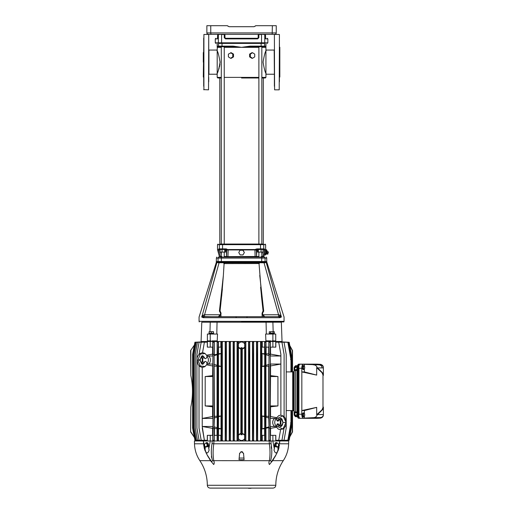 <?xml version="1.0" encoding="UTF-8"?>
<svg xmlns="http://www.w3.org/2000/svg" width="514" height="514" viewBox="0 0 514 514"><rect width="100%" height="100%" fill="white"/><g stroke="black" fill="none" stroke-linecap="round" stroke-linejoin="round"><path stroke-width="0.77" d="M219.099 316.695L215.244 316.695M211.62 316.695L201.867 316.476C198.378 316.47 198.378 316.47 201.867 316.476L202.105 315.911L204.578 314.748L204.578 316.695M280.58 317.344L279.822 316.457L278.543 316.695L278.543 314.748L279.449 314.941L279.822 316.457L281.254 316.476C284.75 316.47 284.75 316.47 281.254 316.476L281.409 317.022C284.923 317.048 284.923 317.048 281.409 317.022L279.822 317.703L203.3 317.703L203.351 317.369M241.561 321.931L283.895 321.931L241.561 321.931M218.437 249.733C217.184 249.598 217.184 249.598 218.437 249.733L218.726 248.892L219.394 248.892L218.726 248.892L219.279 249.496M266.817 250.89L265.905 254.289L266.58 254.109L267.312 251.385L266.515 249.746L265.629 249.508L264.183 254.893L265.07 255.137L266.515 249.746M265.905 254.289L265.07 255.137M223.802 262.121L224.091 263.605L223.372 275.382L219.42 311.124L220.769 312.608L220.063 310.835L222.344 289.286M220.063 310.835L220.911 303.132L220.063 310.835L219.42 311.124L220.583 313.199L220.39 314.748L204.578 314.748L203.679 314.941L202.548 317.344L203.3 317.703L201.719 317.022C198.205 317.048 198.205 317.048 201.719 317.022L201.867 316.476M260.611 287.268L262.204 303.074L259.024 263.528L224.091 263.605M244.722 316.695L231.229 316.695M244.754 316.695L251.892 316.695M262.153 316.695L262.05 313.444L263.065 310.803M219.099 262.725L218.559 262.782L218.424 262.121L219.099 262.121L219.099 262.725M223.802 262.725L224.56 262.725L224.586 263.528L224.104 263.528M256.666 262.121L259.024 262.121L258.542 263.528L259.307 263.509L259.326 262.744L224.56 262.725L224.104 262.121M266.38 257.084L266.734 258.092L265.07 258.092A1.613 1.587 90 0 0 264.723 257.084C266.933 257.084 266.933 257.084 264.723 257.084L218.405 257.084C216.195 257.084 216.195 257.084 218.405 257.084A1.613 1.587 -90 0 0 218.058 258.092L216.388 258.092L216.741 257.084M259.024 263.528L258.542 263.528M262.23 312.75L262.545 313.199L262.198 312.795M261.427 296.038L263.065 310.835L263.708 311.124L262.352 312.608L263.708 311.124L259.75 275.382M262.05 313.444L262.403 313.219L262.57 314.767L263.849 316.495L264.813 316.695L262.738 314.748L262.545 313.199L263.708 311.124M262.57 314.767L278.543 314.748L264.074 262.917L264.029 262.121L264.704 262.121L264.029 262.121M263.785 315.808L264.209 316.071L263.849 316.495L262.275 316.495M218.116 262.808L217.332 262.468L217.004 261.517L217.872 262.121L265.25 262.121L266.123 261.517L265.796 262.468L265.006 262.808L264.569 262.782L264.704 262.121M279.822 316.457L279.449 314.941L281.017 315.911L266.194 262.391L265.744 262.32L266.123 261.517L266.734 261.812L266.734 258.092M220.853 316.495L219.272 316.495L218.913 316.071L220.39 314.748L218.315 316.695L219.272 316.495L220.557 314.767L220.898 312.75L220.975 316.695M224.046 263.894L223.821 263.509L224.586 263.528M220.93 312.795L221.078 313.444M265.815 261.922L265.006 262.808L259.326 262.744L259.326 262.121M216.388 258.092L216.298 262.416L217.004 261.517L216.934 262.391L216.298 262.416L199.072 317.042L199.072 321.327L284.056 321.327L283.895 321.931M225.44 316.695L238.367 316.695M223.372 275.382L221.695 296.038M202.105 315.911C198.635 315.937 198.635 315.937 202.105 315.911L216.934 262.391L217.383 262.32L217.075 261.671L218.122 262.725M281.254 316.476L266.194 262.391L266.123 261.838L266.194 262.391L266.83 262.416L266.734 261.812L284.056 317.042L284.056 321.327M278.916 316.695L204.206 316.695L278.916 316.695L279.822 317.703M204.578 314.748L219.099 262.744L223.802 262.744M218.649 262.121A0.604 0.598 -90 0 1 218.058 261.517L217.004 261.517L216.934 262.391M281.017 315.911C284.473 315.937 284.473 315.937 281.017 315.911M203.3 317.703L204.206 316.695M265.006 262.808L265.25 262.121M266.014 252.451L265.43 253.787L264.511 253.537M266.548 250.446L266.156 251.089L265.237 250.845M267.248 251.622L268.411 251.937L268.263 252.496L267.094 252.188M266.792 253.306L267.961 253.62L268.263 252.496M266.644 253.871L267.813 254.186L267.961 253.62M217.499 249.637L217.499 244.658L219.394 244.658A0.604 0.591 -90 0 1 219.986 244.054C217.48 244.054 217.48 244.054 219.986 244.054L263.136 244.054C265.648 244.054 265.648 244.054 263.136 244.054A0.604 0.591 -90 0 1 263.733 244.658L265.629 244.658L265.025 244.054M220.114 249.496L226.359 249.496L226.269 248.892L228.177 249.817L263.052 249.483L264.62 249.817L263.084 250.1L263.162 249.496M228.165 249.534L254.957 249.534L256.859 248.892L260.579 248.892L260.457 244.054M260.457 249.496L260.579 248.892L264.402 248.892L264.691 249.534L265.629 249.586M219.202 249.483L218.726 248.892M226.359 249.496L228.177 249.817L226.783 250.1A0.604 0.598 90 0 0 226.179 249.496L226.359 249.496M263.014 249.496L264.402 248.892M256.942 249.496A0.604 0.598 -90 0 0 256.345 250.1L254.944 249.939L254.957 249.534M218.559 249.727L219.966 249.496L220.043 250.1L218.495 249.74L220.403 256.64L221.804 256.48M220.262 249.496L221.296 249.496M222.202 249.496L226.179 249.496M257.662 250.1L256.762 250.1A0.604 0.598 90 0 1 257.366 249.496L257.662 252.111L261.08 252.111L261.08 249.483M261.832 249.496L262.866 249.496M255.111 257.084L254.944 249.939L228.184 249.939L227.933 256.64L256.576 256.48L256.345 250.1L256.762 250.1L256.576 256.48A0.604 0.598 -90 0 1 255.978 257.084M218.559 249.965L220.069 250.202M222.042 249.483L222.042 252.111L220.069 252.111L220.069 249.483M225.46 249.496L225.46 252.111L224.74 252.111L224.74 249.496M222.042 252.111L224.74 252.111M258.388 249.496L258.388 252.111M263.052 249.483L263.052 252.111L261.08 252.111M243.006 249.939L244.356 252.592L242.955 254.925L240.166 254.925L238.772 252.592L240.122 249.939M227.149 257.084A0.604 0.598 90 0 1 226.552 256.48L226.359 250.1L226.783 250.1L226.552 256.48L227.933 256.64L228.017 257.084M261.324 256.48L262.725 256.64L264.575 249.939L265.52 249.894M218.476 249.753C217.242 249.798 217.249 249.798 218.495 249.74C217.242 249.798 217.249 249.798 218.495 249.74L218.501 249.74M264.691 249.534L265.565 249.804M238.772 252.592L240.166 249.862M240.166 250.254L242.955 250.254L242.955 249.862M242.955 250.254L244.356 252.592M208.286 34.329L209.204 34.329L208.286 34.329A1.407 1.407 0 0 1 206.872 32.922L210.759 32.922L210.946 34.329L208.286 34.329L274.842 34.329L265.442 34.329L265.687 38.884L265.475 34.554A0.604 0.598 -90 0 0 265.43 34.329L258.221 34.329A0.604 0.604 0 0 0 258.176 34.554L258.176 37.676L257.572 38.28L225.556 38.28L225.466 38.884L257.662 38.884L258.876 37.676L258.176 37.676L257.662 38.884M258.87 34.329L258.876 37.676M227.599 34.329L224.907 34.329A0.604 0.598 90 0 1 224.939 34.554L224.952 37.676L225.556 38.28L224.252 37.676L224.258 34.329L226.7 34.329L224.901 34.329A0.604 0.604 0 0 1 224.952 34.554L221.585 34.554L221.585 42.81L261.536 42.81L261.536 34.554L258.176 34.554M221.528 43.414L222.935 43.414M260.193 43.414L264.164 43.414C268.257 43.414 268.257 43.414 264.164 43.414L261.433 43.414L261.536 42.81L267.845 42.81L267.241 43.414M211.254 34.329L217.692 34.329A0.604 0.598 90 0 0 217.653 34.554L217.557 38.556L218.032 38.28L217.435 38.884L217.685 34.329L218.366 34.554A0.604 0.591 -90 0 1 218.411 34.329L217.64 34.554M210.759 25.7L210.759 32.922L276.249 32.922L276.249 25.7L255.876 25.7L254.032 26.709L229.09 26.709L227.252 25.7L206.872 25.7L206.872 32.922M217.435 38.884L215.282 38.884L215.282 42.81L218.366 42.81A0.604 0.591 -90 0 0 218.964 43.414C214.871 43.414 214.871 43.414 218.964 43.414L261.433 43.414M224.252 37.676L225.466 38.884M224.258 34.329L218.411 34.329M265.096 38.28L265.571 38.556L265.096 38.28C267.948 38.28 267.948 38.28 265.096 38.28L265.687 38.884L267.845 38.884L267.845 42.81M257.572 38.28L225.556 38.28L224.991 37.895A0.604 0.604 -90 0 1 224.991 37.895A0.604 0.604 -90 0 0 224.997 37.914A0.604 0.604 -90 0 1 224.991 37.895A0.604 0.604 -90 0 0 224.997 37.914M226.7 34.329L256.428 34.329L226.7 34.329M217.872 34.329C216.034 34.329 216.034 34.329 217.872 34.329C216.034 34.329 216.034 34.329 217.872 34.329M265.256 34.329C267.094 34.329 267.094 34.329 265.256 34.329C267.094 34.329 267.094 34.329 265.256 34.329M274.797 34.329L274.842 34.329A1.407 1.407 0 0 0 276.249 32.922A1.407 1.407 0 0 1 274.842 34.329M254.745 26.413L255.876 25.7L272.099 25.7M255.162 25.996L255.876 25.7M211.029 25.7L227.252 25.7L228.377 26.413M227.252 25.7L227.965 25.996M274.386 86.236L274.386 61.963M279.423 55.281L279.423 62.4M279.423 40.291C279.423 43.176 279.423 43.176 279.423 40.291C279.423 37.4 279.423 37.4 279.423 40.291L279.423 41.872M279.423 42.527L279.423 50.854M274.386 40.291C274.386 37.4 274.386 37.4 274.386 40.291C274.386 43.176 274.386 43.176 274.386 40.291M274.386 62.143L274.386 68.985M274.386 71.195L274.386 85.581M274.386 51.509L274.386 55.133M279.423 55.332L279.423 51.509M279.423 73.438L279.423 81.765M208.735 62.4L208.735 53.617M208.735 40.291C208.735 43.176 208.735 43.176 208.735 40.291C208.735 37.4 208.735 37.4 208.735 40.291L208.735 55.332M203.705 86.236L203.705 38.049M203.705 40.291C203.705 43.176 203.705 43.176 203.705 40.291C203.705 37.4 203.705 37.4 203.705 40.291L203.705 85.581M203.705 51.509L203.705 55.133M208.735 51.509L208.735 53.09M208.735 77.248L208.735 81.765M203.3 52.55L203.3 62.143C203.3 49.158 203.3 49.158 203.3 62.143M203.705 47.706L203.3 77.049M279.828 72.211L279.828 52.075M279.828 77.049L279.828 47.243M279.828 62.143C279.828 75.128 279.828 75.128 279.828 62.143M221.296 77.389L217.197 77.389L217.801 77.993L221.296 77.993L219.812 77.993L219.812 244.054M241.561 77.993L258.889 77.993M261.832 77.993L265.327 77.993L265.931 77.389L265.931 49.46A0.604 0.604 -153.1 0 0 266.535 50.064C265.442 50.783 264.292 54.812 263.072 62.143C264.292 69.48 265.442 73.508 266.535 74.228A0.604 0.604 153.1 0 0 265.931 74.832M216.593 74.228C217.679 73.502 218.835 69.474 220.056 62.143C218.835 54.812 217.679 50.783 216.593 50.064A0.604 0.604 -26.9 0 0 217.197 49.46L217.197 74.832A0.604 0.604 26.9 0 0 216.593 74.228L208.941 74.228L208.941 50.064L216.593 50.064A0.604 0.604 -26.9 0 0 217.197 49.46L217.441 46.138A0.604 0.604 90 0 0 218.039 46.742L233.176 46.742L241.541 47.339L224.239 47.346M219.953 64.115L219.459 66.987M219.182 68.041L218.257 70.688M230.587 52.711L232.771 54.105L232.771 56.893L230.587 58.288L228.396 56.893L228.396 54.105L231.268 52.711L233.504 54.105L233.504 56.893L231.339 58.243M221.296 47.346L217.197 47.346L218.039 46.742L221.296 46.742L221.296 244.054M217.441 46.138L233.144 46.138L241.541 47.339L249.984 46.138L249.945 46.742L265.083 46.742L265.931 47.346L265.083 46.742A0.604 0.604 90 0 0 265.687 46.138L265.931 47.346L261.832 47.346M252.541 58.288L254.732 56.893L254.732 54.105L252.541 52.711L250.35 54.105L250.35 56.893L252.541 58.288L251.86 58.288L249.618 56.893L249.618 54.105L251.783 52.756M235.014 46.787L233.183 46.742M233.112 46.742L233.144 46.138M219.112 46.742A0.604 0.598 90 0 1 218.514 46.138L218.514 43.414L220.114 43.414M258.889 47.346L241.561 47.346L249.945 46.742M231.268 58.288L230.587 58.288M232.771 56.893L233.504 56.893M233.504 54.105L232.771 54.105M250.35 54.105L249.618 54.105M250.35 56.893L249.618 56.893M252.541 52.711L251.86 52.711M270.557 406.825L270.3 405.938L277.933 405.938L270.557 406.825L270.557 416.533L276.352 417.593M270.3 405.938L270.557 375.644L277.933 376.537L277.933 405.938M270.3 376.537L277.933 376.537M266.079 366.225L268.693 366.141L269.008 364.407L265.905 365.332L266.079 416.244L268.693 416.327L269.008 426.832L265.905 427.757L265.995 440.472L264.858 440.241L264.928 428.053L265.706 428.034L265.783 440.215M268.693 353.895L269.008 355.637L265.905 354.711L266.079 353.818L268.693 353.895L268.693 347.13M269.008 355.637L269.008 364.407M265.905 365.332L265.905 354.711M264.71 354.352L262.095 353.574L264.601 353.741L264.71 354.352L264.71 365.692L262.095 366.469L264.601 366.302L264.71 365.692M262.095 353.574L262.095 366.469M270.197 354.429L269.028 354.39L268.957 342.208L270.274 342.247L270.197 355.996L270.557 354.107L280.888 355.996L270.197 355.996L270.557 365.936L280.888 364.047L270.197 364.047L270.197 418.422L270.557 416.533M280.888 354.429L278.723 342.247L280.888 354.39L280.888 415.209M217.216 417.137L217.216 427.757L214.12 426.832L214.428 416.327L217.049 416.244L217.216 417.137L214.12 418.068M214.12 426.832L214.428 428.573L217.049 428.65L217.216 427.757M218.418 428.117L218.527 416.167L221.026 415.999L221.026 428.894L218.418 428.117L218.527 428.727L221.026 428.894M221.026 415.999L218.418 416.783M202.24 367.259L202.24 418.422L212.571 416.533L212.931 418.422L202.24 418.422L202.24 426.479L212.571 428.368L212.931 426.479L202.24 426.479L204.392 440.267L202.24 428.046M207.438 355.996A4.028 2.846 90 0 1 207.508 355.996A4.028 2.846 90 0 1 207.585 355.996A4.028 2.846 90 0 1 210.432 360.018A4.028 2.846 90 0 1 207.585 364.047A4.028 2.846 90 0 1 207.508 364.047L212.931 364.047L212.931 428.046L214.094 428.078L214.171 440.267L212.854 440.222L212.931 428.046M292.511 410.57L292.511 431.914L289.767 436.977M289.767 345.492L292.511 350.554L292.511 371.905M194.453 437.542L190.61 431.914L190.855 406.895C193.026 396.455 193.026 386.014 190.855 375.573L190.61 350.554L194.453 344.933M190.61 431.914L190.855 406.895M279.487 440.973L272.838 440.973L274.354 448.889L273.994 450.033C275.343 453.933 276.693 453.933 278.048 450.033L277.83 446.537M276.346 454.203L272.645 460.653L269.426 464.527C268.771 463.589 268.758 462.298 269.381 460.653C270.236 455.59 270.223 449.968 269.342 443.794L271.09 443.601L270.917 440.973L269.163 440.973L272.838 440.973M205.921 452.429L203.563 443.794L194.491 443.794L194.421 440.973L203.64 440.973M207.013 341.964L207.013 341.495L201.289 341.495L281.839 341.495L281.839 341.9L289.202 342.285L292.28 359.761L289.202 342.285L288.746 342.26M190.855 431.914L194.433 437.427M194.433 345.042L190.61 350.554M292.267 359.691L292.267 350.554L289.8 345.684M289.8 436.784L292.267 431.914L292.267 422.778M212.828 405.938L205.189 405.938L212.571 406.825L212.828 405.938L212.828 376.537L205.189 376.537L212.571 375.644L212.828 376.537M205.189 405.938L205.189 376.537M241.991 347.734L242.222 348.98A3.527 3.527 0 0 0 244.709 347.117L244.709 343.93A3.527 3.527 0 0 0 238.419 343.93L238.419 347.117A3.527 3.527 0 0 0 240.905 348.98L240.905 347.734L241.991 347.734L241.991 434.735L242.255 433.443L244.67 435.178L244.67 438.718C242.602 441.089 240.526 441.089 238.457 438.718L238.457 435.178L240.873 433.443L240.905 434.735L241.991 434.735M242.222 347.734L241.818 347.734M241.439 347.734L240.905 347.734M238.419 343.93L238.457 343.75C240.526 341.38 242.602 341.38 244.67 343.75L244.709 343.93M244.709 347.117L242.222 348.98M240.905 348.98L238.419 347.117M238.419 438.538A3.527 3.527 0 0 0 244.709 438.538M244.709 435.358A3.527 3.527 0 0 0 242.222 433.488M242.222 434.735L241.683 434.735M241.31 434.735L240.905 434.735M240.905 433.488A3.527 3.527 0 0 0 238.419 435.358M201.404 341.9L194.928 342.234L201.539 341.9L194.928 342.234L192.628 354.435L192.628 428.034L193.958 434.735M221.026 353.574L218.418 354.352L218.527 353.741L221.026 353.574L221.026 366.469L218.527 366.302L218.527 416.167M218.418 354.352L218.418 365.692L221.026 366.469M218.418 365.692L218.527 366.302M202.24 355.945L202.728 355.906M206.769 355.168L212.571 354.107L212.931 355.996L212.571 375.644M203.017 364.047L202.24 364.047L202.24 355.996L203.017 355.996M207.508 355.996L212.931 355.996L212.854 342.247L214.171 342.208L214.094 354.39L212.931 354.429M202.24 364.047L202.728 364.137M206.769 364.876L212.571 365.936M214.12 364.407L217.216 365.332L217.216 354.711L214.12 355.637L214.428 416.327M217.216 365.332L217.049 366.225L214.428 366.141M214.12 355.637L214.274 354.788L217.133 354.268L217.216 354.711M264.71 428.117L264.601 428.727L262.095 428.894L264.71 428.117L264.601 416.167L262.095 415.999L264.71 416.783M262.095 415.999L262.095 428.894M265.905 427.757L265.905 417.137L269.008 418.068M265.905 417.137L266.079 416.244M275.851 426.479L270.197 426.479L270.197 418.422L275.613 418.422A4.028 2.846 -90 0 1 275.69 418.428M270.197 428.046L270.274 440.222L268.957 440.267L269.028 428.078L270.197 428.046L270.197 426.479L270.557 428.368L276.352 427.307M280.888 418.422L280.888 426.536M262.268 440.973L262.268 435.339L264.646 435.339L264.646 440.511L265.995 440.472M268.957 440.267L270.37 440.337L270.37 435.339L275.825 435.339L275.825 440.337L278.736 440.267L280.593 429.698M204.392 440.267L207.303 440.337L207.303 435.339L212.751 435.339L212.751 440.337L214.171 440.267M214.274 440.389L214.274 435.339L217.133 435.339L217.133 440.472L218.476 440.511L217.345 440.215L217.416 428.034L218.193 428.053L218.27 440.241M218.476 440.511L218.476 435.339L220.859 435.339L220.859 440.973M217.345 342.253L218.27 342.228L218.193 354.416L217.416 354.435L217.133 341.996L218.476 341.958L218.476 347.13L220.859 347.13L220.859 341.495L262.268 341.495L262.268 347.13L264.646 347.13L264.646 341.958L265.995 341.996L265.706 354.435L264.928 354.416L264.858 342.228L265.783 342.253M268.957 342.208L270.37 342.131L270.37 347.13L275.825 347.13L275.825 342.131L278.736 342.208M265.995 341.996L265.995 347.13L268.854 347.13L268.854 342.086M202.522 352.771L204.392 342.208L207.303 342.131L207.303 347.13L212.751 347.13L212.751 342.131L214.171 342.208M260.855 354.422L260.778 342.228L261.71 342.253L261.632 354.435L260.855 354.422L260.855 428.046L261.632 428.034L261.71 440.222L260.778 440.241L260.855 428.046M256.814 354.422L256.737 342.234L257.662 342.247L257.591 354.435L256.814 354.422L256.814 428.046L257.591 428.034L257.662 440.222L256.737 440.241L256.814 428.046M252.785 354.429L252.708 342.234L253.64 342.247L253.563 354.435L252.785 354.429L252.785 428.04L253.563 428.034L253.64 440.228L252.708 440.235L252.785 428.04M248.872 354.429L248.802 342.234L249.727 342.24L249.65 354.435L248.872 354.429L248.872 428.04L249.65 428.034L249.727 440.228L248.802 440.235L248.872 428.04M244.972 354.435L244.895 342.234L245.827 342.24L245.75 354.435L244.972 354.435L244.972 428.04L245.75 428.034L245.827 440.228L244.895 440.235L244.972 428.04M237.378 354.435L237.301 342.24L238.226 342.234L238.155 354.429L237.378 354.435L237.378 428.034L238.155 428.04L238.226 440.235L237.301 440.228L237.378 428.034M233.472 354.435L233.395 342.24L234.326 342.234L234.249 354.429L233.472 354.435L233.472 428.034L234.249 428.04L234.326 440.235L233.395 440.228L233.472 428.034M229.559 354.435L229.488 342.247L230.413 342.234L230.343 354.429L229.559 354.435L229.559 428.034L230.343 428.04L230.413 440.235L229.488 440.228L229.559 428.034M225.537 354.435L225.46 342.247L226.391 342.234L226.314 354.422L225.537 354.435L225.537 428.034L226.314 428.046L226.391 440.241L225.46 440.222L225.537 428.034M221.489 354.442L221.418 342.253L222.344 342.228L222.266 354.422L221.489 354.442L221.489 428.034L222.266 428.046L222.344 440.241L221.418 440.222L221.489 428.034M284.101 428.053L281.948 440.241L284.101 428.034M280.599 429.698L278.736 440.267M193.258 354.429L195.41 342.234L193.258 354.435L193.258 428.034L195.41 440.228L193.258 428.034M195.41 342.234L202.175 341.9L195.41 342.234M194.074 354.429L196.226 342.234L194.074 354.435L194.074 428.034L196.226 440.228L194.074 428.034M195.288 354.422L197.44 342.247L195.288 354.435L195.288 428.034L197.44 440.222L195.288 428.034M196.913 354.422L199.072 342.253L196.913 354.435L196.913 428.034L199.072 440.222L196.913 428.034M199.021 354.416L201.18 342.253L199.021 354.435M204.392 342.208L202.535 352.771M192.782 428.034L194.928 440.228L192.782 428.04L192.782 354.435M194.928 440.228L201.404 440.575M195.41 440.228L202.175 440.575L195.41 440.228M196.226 440.228L203.216 440.575L196.226 440.228M199.021 428.034L201.18 440.215L199.021 428.053L199.021 365.692M284.101 354.435L281.948 342.253L284.101 354.416L284.101 416.777M286.208 354.442L284.056 342.253L286.208 354.422L286.208 428.034L284.056 440.222L286.208 428.046M290.963 359.813L287.872 342.337L290.963 359.8L290.963 371.905M281.839 341.9L287.956 342.285L291.053 359.562L290.532 359.575M291.611 359.794L288.521 342.318L291.611 359.781L291.611 371.905M292.061 359.774L288.977 342.298L292.061 359.768L292.061 371.905M292.28 359.761L292.28 371.905M290.963 422.669L287.879 440.145L290.963 422.669L290.963 410.57M290.532 422.894L291.053 422.913L287.956 440.183L278.755 440.575L281.839 440.575L281.839 440.973M291.611 422.688L288.527 440.164L291.611 422.688M292.061 422.701L288.977 440.183L292.061 422.701L292.061 410.57M292.28 410.57L292.28 422.701L289.202 440.183L292.28 422.707L289.202 440.183L288.54 440.202L288.977 440.183M287.956 342.285L287.454 342.305M226.391 342.234L226.391 440.241M225.46 440.222L225.209 440.575L226.623 440.575M238.457 438.718L238.226 440.235M237.301 440.228L237.07 440.575L238.457 440.575M234.326 342.234L234.326 440.235M233.395 440.228L233.163 440.575L234.551 440.575M230.413 342.234L230.413 440.235M229.488 440.228L229.244 440.575L230.645 440.575M222.344 342.228L222.344 440.241M221.418 440.222L221.142 440.575L222.588 440.575M245.827 342.24L245.827 440.228M244.895 440.235L244.67 440.575L246.058 440.575M253.64 342.247L253.64 440.228M252.708 440.235L252.483 440.575L253.884 440.575M261.71 342.253L261.71 440.222M260.778 440.241L260.54 440.575L261.979 440.575M257.662 342.247L257.662 440.222M256.737 440.241L256.499 440.575L257.919 440.575M249.727 342.24L249.727 440.228M248.802 440.235L248.57 440.575L249.965 440.575M206.846 440.498L199.072 440.222M199.066 440.241L206.846 440.575M204.758 440.511L197.44 440.222M197.434 440.241L204.758 440.575M284.056 440.222L276.281 440.575L284.062 440.241M287.956 440.183L288.521 440.157L287.956 440.183M226.623 341.9L225.209 341.9L225.46 342.247M238.226 342.234L238.457 341.9L237.07 341.9L237.301 342.24M234.551 341.9L233.163 341.9L233.395 342.24M230.645 341.9L229.244 341.9L229.488 342.247M222.588 341.9L221.142 341.9L221.418 342.253M204.399 342.247L207.303 342.131M246.058 341.9L244.67 341.9L244.895 342.234M253.884 341.9L252.483 341.9L252.708 342.234M261.979 341.9L260.54 341.9L260.778 342.228M257.919 341.9L256.499 341.9L256.737 342.234M249.965 341.9L248.57 341.9L248.802 342.234M281.948 342.253L275.979 341.996L281.948 342.228M201.173 342.228L207.148 341.996L201.18 342.253M199.072 342.253L206.846 341.9L199.066 342.228M197.44 342.247L204.758 341.9L197.434 342.234M196.226 342.247L203.216 341.9L196.226 342.234M284.062 342.228L276.281 341.9L284.056 342.253M288.527 342.305L288.097 342.279M286.208 371.905L292.71 371.905L292.71 375.734L292.71 372.958M292.71 409.51L292.71 406.735L292.71 410.57L286.208 410.57M190.855 375.573L190.855 350.554M287.454 342.318L283.664 342.131M291.053 359.562L291.053 371.905M291.053 410.57L291.053 422.913M291.611 410.57L291.611 422.675M249.65 354.435L249.65 428.034M248.57 341.9L248.57 440.575M257.591 354.435L257.591 428.034M256.499 341.9L256.499 440.575M261.632 354.435L261.632 428.034M260.54 341.9L260.54 440.575M264.928 354.416L264.928 428.053M265.706 354.435L265.706 428.034M269.028 354.39L269.028 428.078M253.563 354.435L253.563 428.034M252.483 341.9L252.483 440.575M245.75 354.435L245.75 428.034M244.67 347.297L244.67 435.178M244.67 438.718L244.67 440.575M244.67 341.9L244.67 343.75M214.094 354.39L214.094 428.078M217.416 354.435L217.416 428.034M218.193 354.416L218.193 428.053M241.953 354.435L241.175 354.435L241.175 428.034L241.953 428.034M221.142 341.9L221.142 440.575M222.266 354.422L222.266 428.046M229.244 341.9L229.244 440.575M230.343 354.429L230.343 428.04M233.163 341.9L233.163 440.575M234.249 354.429L234.249 428.04M238.155 354.429L238.155 428.04M238.457 347.297L238.457 435.178M238.457 341.9L238.457 343.75M237.07 341.9L237.07 440.575M225.209 341.9L225.209 440.575M226.314 354.422L226.314 428.046M275.825 342.131L278.723 342.247M207.303 440.337L204.399 440.222M201.173 440.241L207.148 440.472L201.18 440.215M212.571 347.13L212.571 354.107M218.527 428.727L218.527 435.339M218.527 347.13L218.527 353.741M278.723 440.222L275.825 440.337M281.948 440.215L275.979 440.472L281.948 440.241M264.601 366.302L264.601 416.167M264.601 428.727L264.601 435.339M264.601 347.13L264.601 353.741M270.557 347.13L270.557 354.107M266.079 347.13L266.079 353.818M240.873 349.025L240.873 433.443M270.557 428.368L270.557 435.339M268.854 440.389L268.854 427.68L265.995 428.201M268.854 427.68L269.008 426.832M268.693 366.141L268.693 416.327M214.428 428.573L214.428 435.339M214.274 354.788L214.274 342.086M217.049 366.225L217.049 416.244M217.049 428.65L217.049 435.339M217.133 341.996L217.133 354.268M241.175 354.435L241.13 347.734M241.13 434.735L241.175 428.034M242.255 349.025L242.255 433.443M275.735 347.13L275.735 341.495M272.889 347.13L272.889 341.495M276.108 341.964L276.108 341.495L281.839 341.495M210.232 347.13L210.232 341.495M207.386 347.13L207.386 341.495M275.735 435.339L275.735 440.973M272.889 435.339L272.889 440.973M276.108 440.504L276.108 440.973M210.232 435.339L210.232 440.973M207.386 435.339L207.386 440.973M207.013 440.504L207.013 440.973M212.571 406.825L212.571 416.533M212.571 428.368L212.571 435.339M270.557 365.936L270.557 375.644M304.391 413.417L304.545 413.911L304.391 413.417A1.709 0.585 -90 0 1 304.468 413.571A1.709 0.585 -90 0 1 304.686 414.894A1.709 0.585 -90 0 1 304.468 416.224A1.709 0.585 -90 0 1 304.391 416.379A1.709 0.585 -90 0 1 304.102 416.61A1.709 0.585 -90 0 1 303.806 416.379A1.709 0.585 -90 0 1 303.517 414.894A1.709 0.585 -90 0 1 303.806 413.417A1.709 0.585 -90 0 1 304.391 413.417L303.954 412.922L303.369 413.911L303.369 415.884L302.418 415.884L303.003 416.873L303.954 416.873L303.369 415.884M304.391 416.379L303.954 416.873M303.954 412.922L303.003 412.922L302.418 413.911L303.369 413.911M302.418 415.884L302.418 413.911M302.418 415.646A1.568 0.54 -90 0 1 302.418 414.149M304.391 366.09L304.545 366.585L304.391 366.09A1.709 0.585 -90 0 1 304.468 366.244A1.709 0.585 -90 0 1 304.686 367.574A1.709 0.585 -90 0 1 304.468 368.904A1.709 0.585 -90 0 1 304.391 369.052A1.709 0.585 -90 0 1 304.102 369.283A1.709 0.585 -90 0 1 303.806 369.052A1.709 0.585 -90 0 1 303.517 367.574A1.709 0.585 -90 0 1 303.806 366.09A1.709 0.585 -90 0 1 304.391 366.09L303.954 365.595L303.369 366.585L303.369 368.564L302.418 368.564L303.003 369.547L303.954 369.547L303.369 368.564M304.391 369.052L303.954 369.547M303.954 365.595L303.003 365.595L302.418 366.585L303.369 366.585M302.418 368.564L302.418 366.585M302.418 368.326A1.568 0.54 -90 0 1 302.418 366.823M197.935 360.018L199.297 360.018L203.21 356.099L204.745 358.483C205.767 359.035 206.487 358.386 206.898 356.523L207.245 356.118L205.105 353.548C200.312 350.805 196.38 356.498 197.003 360.018L197.993 364.259C199.914 367.266 202.285 368.011 205.105 366.495L200.28 365.981L197.935 360.018L200.28 354.056L205.105 353.548L207.405 356.26M206.898 356.523A3.951 2.795 90 0 1 208.388 360.018A3.951 2.795 90 0 1 206.898 363.52C206.48 361.657 205.767 361.001 204.745 361.56L203.21 363.944L199.297 360.018L200.222 360.018C201.083 356.318 202.079 355.013 203.21 356.099L204.591 358.361M204.745 361.56L204.309 362.691M206.898 363.52L207.245 363.925L205.105 366.495L207.405 363.784M203.929 363.205A3.951 2.795 90 0 1 202.792 360.018A3.951 2.795 90 0 1 203.929 356.838M204.309 357.352L204.745 358.483M278.678 420.317L280.149 418.402L281.216 418.531L282.899 422.45C282.726 424.384 282.167 425.688 281.216 426.369L283.053 422.45L286.125 422.45L283.008 415.89L277.072 418.544M278.331 426.003L278.839 425.945C278.858 424.082 278.299 423.427 277.149 423.986L281.216 426.369L280.149 426.491L278.678 424.583M277.149 423.986L276.378 426.447M277.072 426.35L283.008 429.01L285.97 422.45M276.23 425.945A3.951 2.795 -90 0 1 274.739 422.45A3.951 2.795 -90 0 1 276.23 418.955L277.149 420.915C278.299 421.467 278.864 420.812 278.839 418.955L278.331 418.891M279.192 419.27A3.951 2.795 -90 0 1 280.329 422.45A3.951 2.795 -90 0 1 279.192 425.631M275.69 426.472A4.028 2.846 -90 0 1 275.613 426.472A4.028 2.846 -90 0 1 275.543 426.479A4.028 2.846 -90 0 1 272.696 422.45A4.028 2.846 -90 0 1 275.543 418.422A4.028 2.846 -90 0 1 275.613 418.422M277.65 419.745A4.028 2.846 -90 0 1 278.228 421.101M278.228 423.799A4.028 2.846 -90 0 1 277.65 425.155M276.378 418.454L276.23 418.955M282.899 422.45C282.411 419.732 281.845 418.428 281.216 418.531L277.149 420.915M294.124 372.425L294.124 371.159L293.462 371.84L293.436 372.958L293.462 410.628L292.71 410.57M297.131 366.553L295.961 366.598L294.124 367.973L294.124 370.62L294.927 369.759L295.781 369.694L295.511 370.543L294.124 370.607L294.124 411.862L295.511 411.926L295.781 412.774L296.996 412.723L297.021 413.166L296.488 412.684L296.983 413.14L296.989 414.798L297.805 416.835M296.449 412.678L296.97 412.588L296.996 369.752L295.775 369.694L296.591 369.65M293.809 374.057L294.124 371.159M293.828 409.677L293.757 406.863L294.124 406.863M293.757 410.75L294.124 411.309L293.757 410.75L292.71 410.628M294.638 367.863L294.927 369.778M294.124 369.142L294.124 370.8M294.124 411.669L294.124 413.327M294.927 412.691L294.695 414.894L295.961 415.871L296.263 416.719L297.484 416.764L296.263 416.719L294.22 415.145L294.124 411.849M294.124 367.973L294.22 367.324L296.263 365.75L297.484 365.705L296.263 365.75C295.685 365.493 295.004 366.019 294.22 367.324L294.124 367.973M317.646 418.267A4.028 1.375 -90 0 1 317.421 418.319L299.456 418.319A4.028 1.375 -90 0 1 299.405 418.319A4.028 1.375 -90 0 1 298.075 414.29L298.075 368.178A4.028 1.375 -90 0 1 299.405 364.15A4.028 1.375 -90 0 1 299.456 364.15L317.421 364.15A4.028 1.375 -90 0 1 317.646 364.201M293.79 407.666L293.802 408.032M294.124 375.612L292.71 375.734L292.71 406.735L293.757 406.863L293.757 375.612M295.961 366.598L296.263 365.75M294.695 367.574L296.989 367.574M297.375 369.438L296.398 369.913L297.021 369.303L297.028 367.671M296.263 416.719C295.685 416.976 295.004 416.449 294.22 415.145L296.989 414.894M294.638 414.605L294.124 414.496L294.22 415.145L294.695 414.894M295.775 412.774L294.927 412.71L294.124 411.862C294.252 412.569 294.805 412.87 295.775 412.774L296.604 412.819M297.24 370.465L295.511 370.543L295.511 411.926L297.24 412.003M296.996 412.723L297.388 412.832M296.398 369.913L296.925 369.778M297.028 414.798L297.021 413.166M297.021 369.303L296.996 369.752M292.71 371.905L293.462 371.84L292.71 371.84M213.516 331.684L209.089 331.684M211.305 331.774L211.305 333.278L209.089 333.278L209.089 331.774L213.516 331.774L213.516 333.438M211.305 333.278L213.516 333.278M208.967 334.042L208.967 333.438L213.638 333.438L213.638 334.042M273.975 331.665L269.265 331.774L273.101 331.774L273.101 333.278L274.38 333.278L274.38 331.774L273.975 331.665M273.487 331.697L274.38 331.774M269.651 331.697L269.265 331.774L269.265 333.278L273.101 333.278M269.484 334.042L269.484 333.438L274.161 333.438L274.161 334.042M216.792 334.042L217.056 322.201L216.792 334.042M209.963 331.665L210.239 322.201L266.072 322.201L266.329 334.042L266.072 322.201L272.889 322.201L273.165 331.665M212.147 340.891L217.21 340.891L212.147 340.891L212.147 341.495L270.981 341.495L270.981 340.891L265.911 340.891L270.981 340.891M272.144 341.495L272.144 340.891L275.735 340.891L275.735 334.042L265.609 334.042L265.911 340.891M272.889 322.201L281.338 322.201L282.038 341.495L275.536 341.495L275.536 340.891M210.239 322.201L201.79 322.201L201.083 341.495L207.585 341.495L207.585 340.891M210.978 341.495L210.978 340.891L207.386 340.891L207.386 334.042L210.232 334.042L210.232 340.891M217.21 340.891L217.518 334.042L210.232 334.042M272.889 334.042L272.889 340.891M270.544 331.774L270.544 333.278M208.003 445.632A1.825 1.291 -90 0 0 208.08 445.002A1.825 1.291 -90 0 0 208.003 444.379L207.778 443.833A1.825 1.291 -90 0 0 207.013 443.209L205.838 443.029L204.623 444.012L204.623 445.991L205.838 446.981L207.013 446.801A1.825 1.291 -90 0 0 207.778 446.171L208.003 444.379M207.103 446.827L206.975 446.827A1.825 1.291 -90 0 0 207.103 446.827A1.825 1.291 -90 0 0 208.388 445.002A1.825 1.291 -90 0 0 207.103 443.184A1.825 1.291 -90 0 0 206.988 443.19L207.103 443.184M276.024 443.184L276.147 443.184A1.825 1.291 90 0 0 276.024 443.184A1.825 1.291 90 0 0 274.733 445.002A1.825 1.291 90 0 0 276.024 446.827A1.825 1.291 90 0 0 276.14 446.82L276.024 446.827M275.125 444.012L276.082 444.012L277.29 443.029L276.114 443.209A1.825 1.291 90 0 0 275.35 443.833L275.125 444.379A1.825 1.291 90 0 0 275.048 445.002A1.825 1.291 90 0 0 275.125 445.632L276.339 446.981L277.29 446.981L278.498 445.991L278.498 444.012L277.29 443.029A2.416 1.709 90 0 0 276.307 442.586A2.416 1.709 90 0 0 274.604 444.79L274.354 448.889M234.365 488.101L253.139 488.101M251.012 488.3L248.487 488.3M216.767 488.101L229.79 488.101M194.491 443.794C194.69 449.917 196.476 455.539 199.85 460.653C204.778 468.119 207.27 476.33 207.328 485.28C207.495 486.989 208.433 487.934 210.149 488.101L272.979 488.101C274.688 487.934 275.632 486.989 275.8 485.28C275.857 476.33 278.35 468.119 283.272 460.653L272.645 460.653L273.191 459.805M214.01 461.733L213.747 460.653C214.364 462.304 214.357 463.602 213.708 464.527L210.483 460.653L206.782 454.203M213.965 440.973L269.163 440.973L269.342 443.794L213.785 443.794C212.905 449.962 212.892 455.577 213.747 460.653L212.5 460.692C211.119 455.61 210.958 449.917 212.038 443.601L212.211 440.973L213.965 440.973L213.785 443.794L212.038 443.601M243.507 453.13L244.105 459.632L241.561 459.754L239.016 459.632L239.627 453.097M243.572 453.489L241.561 451.652L239.556 453.489M234.673 488.101L232.077 488.101M207.778 443.833L207.013 443.209M206.962 442.593A2.416 1.709 -90 0 0 206.12 443.029M205.292 446.537L205.073 450.033C206.422 453.933 207.778 453.933 209.127 450.033L208.774 448.889L210.29 440.973L203.351 440.973L204.964 450.052C206.66 454.01 205.304 452.249 211.678 461.803L212.5 460.692M275.35 446.171A1.825 1.291 90 0 0 276.114 446.801M275.125 444.379L275.125 445.632M276.114 443.209L275.35 443.833M277.007 443.029A2.416 1.709 90 0 0 276.166 442.593M255.407 488.101L267.518 488.101M269.792 488.101L269.04 488.101M271.379 488.101L270.422 488.101M232.527 488.101L232.887 488.101M210.29 440.973L212.211 440.973M278.048 450.033L279.777 440.973L288.707 440.973L288.63 443.794C288.438 449.917 286.651 455.539 283.272 460.653M205.022 446.313L204.861 448.889L203.351 440.973L203.692 444.912M203.692 444.931L203.917 446.435M204.058 447.231L204.276 448.24M204.315 448.401L205.002 450.534M205.022 450.579L205.221 451.035M207.02 454.697L208.331 457.158M279.404 445.156L277.207 452.429M273.628 459.118L273.885 458.7M274.797 457.158L275.022 456.76M275.035 456.734L276.108 454.678M277.901 451.041L278.106 450.572M278.119 450.534L278.511 449.461M278.517 449.442L278.813 448.388M278.851 448.234L279.07 447.199M279.301 445.869L279.346 445.542M271.09 443.601C272.163 449.923 272.009 455.616 270.621 460.692L271.45 461.803C277.823 452.249 276.468 454.01 278.158 450.052L279.777 440.973L279.565 443.794L288.63 443.794M272.208 460.666L271.45 461.803L272.645 460.653M278.106 446.313L278.26 448.889M199.85 460.653L210.933 460.692L211.678 461.803L210.92 460.666M204.861 448.889L205.073 450.033M212.153 442.053L212.102 442.727M211.402 456.329L211.472 456.766M211.53 457.087L211.672 457.775M271.315 448.253L271.296 447.655M271.276 447.096L271.257 446.512M208.774 448.889L208.517 444.79A2.416 1.709 -90 0 0 206.821 442.586A2.416 1.709 -90 0 0 205.831 443.029L207.046 444.012L208.003 444.012M240.828 451.787L241.561 451.652M242.293 451.787L242.634 451.96M239.158 458.051L243.97 458.051M213.747 460.653L270.621 460.692M210.483 460.653L210.933 460.692M276.082 444.012L276.082 445.991L277.29 446.981M276.082 445.991L275.125 445.991M207.013 446.801L207.778 446.171M205.838 446.981L207.046 445.991L208.003 445.991M207.046 445.991L207.046 444.012M304.372 369.084L304.372 371.905L301.769 371.905L316.682 375.098L316.682 367.683L322.04 372.714L322.985 375.014L322.985 407.454L322.04 409.761L322.458 409.761L317.613 414.573L323.39 414.554L323.39 414.984C323.216 416.745 322.259 417.76 320.511 418.043L320.511 417.567C322.272 417.323 323.229 416.321 323.39 414.554L323.39 407.454L322.458 409.761M323.39 375.014L323.39 367.915C323.229 366.154 322.272 365.146 320.511 364.901L320.511 364.432C322.259 364.709 323.216 365.724 323.39 367.484L323.39 367.915L317.613 367.902L322.458 372.714L323.39 375.361L323.39 373.858M322.985 375.361L323.39 375.361M320.511 364.432L318.121 364.208M318.121 418.261L320.511 418.043M323.39 408.611L323.39 407.454M320.511 417.567L313.257 417.664C315.307 417.625 316.618 416.674 317.196 414.811L317.613 414.573M317.196 414.811L316.682 414.785L316.682 407.371L301.769 410.57L301.769 414.155C301.853 416.546 302.335 417.869 303.209 418.113L304.372 418.113L304.372 416.411M316.682 414.785L322.04 409.761M321.179 364.548L320.762 364.355M303.209 418.113L318.07 418.267M300.099 418.267C299.347 418.113 298.878 417.047 298.685 415.055L298.685 367.414C298.878 365.428 299.347 364.355 300.099 364.201L318.07 364.201M320.762 418.113L321.179 417.927M300.099 364.201L320.511 364.901M317.613 367.902L317.196 367.658C316.624 365.801 315.313 364.85 313.257 364.805M316.682 367.683L317.196 367.658M304.372 364.355L304.372 366.058M316.682 375.098L304.372 371.905M298.685 415.055L298.942 414.29L301.769 414.155M303.209 364.355C302.335 364.599 301.853 365.923 301.769 368.32L298.942 368.178L298.942 414.29M298.942 368.178L298.685 367.414M301.769 368.32L301.769 371.905M301.769 410.57L304.372 410.57L304.372 413.384M316.682 407.371L304.372 410.57M313.257 417.664L304.372 418.113M218.72 248.892L219.394 248.892L219.394 244.658L222.549 244.658L222.665 244.054M261.697 257.084L261.754 258.092L221.367 258.092L221.425 257.084M221.47 262.121L221.367 261.517L265.07 261.517L265.07 258.092L261.754 258.092L261.658 262.121M266.123 261.517L265.07 261.517A0.604 0.598 90 0 1 264.472 262.121M218.058 261.517L221.367 261.517L221.367 258.092L218.058 258.092L218.058 261.517M264.569 262.782L264.074 262.917M219.054 262.917L218.559 262.782M219.986 249.496A0.604 0.591 -90 0 1 219.394 248.892L222.549 248.892L222.549 244.658L263.733 244.658L263.733 248.892A0.604 0.591 -90 0 1 263.136 249.496M222.665 249.496L222.549 248.892L226.269 248.892M256.859 248.892L256.762 249.496M225.46 250.1L226.359 250.1A0.604 0.598 90 0 0 225.762 249.496M262.526 252.111L261.832 254.642M226.957 257.084A0.604 0.598 90 0 1 226.359 256.48L224.239 256.48M221.296 254.642L220.596 252.111M258.889 256.48L256.762 256.48A0.604 0.598 90 0 1 256.165 257.084M262.146 257.084L262.146 257.084A0.604 0.598 -90 0 0 262.725 256.64L263.714 256.64L264.183 254.893M217.506 249.637L219.414 256.64L220.403 256.64A0.604 0.598 -90 0 0 220.981 257.084A0.604 0.598 90 0 1 220.859 257.071M272.176 34.329L272.362 25.7M265.442 34.329L264.755 34.554L264.755 42.81A0.604 0.591 90 0 1 264.164 43.414M221.592 34.329L218.366 34.554L218.366 42.81L221.585 42.81L221.695 43.414M264.716 34.329A0.604 0.591 90 0 1 264.755 34.554L261.53 34.329M279.423 34.656L279.218 89.834L274.592 89.834L274.386 34.656M208.735 34.656L208.536 89.834L203.705 89.635M208.536 34.457L203.904 34.457L203.904 89.834M274.386 74.26L274.187 50.064L266.535 50.064A0.604 0.604 -153.1 0 1 265.931 49.46L265.931 43.414M224.239 77.389L258.889 77.389M261.832 77.389L265.931 77.389M221.984 43.414L222.061 46.742M249.984 46.138L261.144 46.138L261.061 46.742L261.144 46.138L264.614 46.138A0.604 0.598 90 0 1 264.016 46.742M264.614 43.414L264.614 46.138L265.687 46.138M261.144 46.138L261.144 43.414M298.075 368.178L297.143 368.178L297.143 414.29C297.381 417.06 297.934 418.383 298.807 418.248A3.964 1.356 90 0 1 297.51 414.29L297.143 414.29L297.143 368.178C297.381 365.409 297.934 364.085 298.807 364.22A3.964 1.356 90 0 0 297.51 368.178L297.51 414.29L298.075 414.29M299.405 364.15L298.807 364.22A3.964 1.356 90 0 1 298.859 364.214L299.347 364.163M299.347 418.306L298.859 418.255A3.964 1.356 90 0 1 298.807 418.248L299.405 418.319M299.283 417.58A3.322 1.137 -90 0 1 298.319 414.29L298.319 368.178A3.322 1.137 -90 0 1 299.283 364.895M298.319 414.29L298.685 414.29M298.319 368.178L298.685 368.178M295.961 415.871L297.131 415.916M207.328 485.28L275.8 485.28M322.04 372.714L322.458 372.714M322.085 367.979C321.937 366.212 321.044 365.21 319.4 364.959M301.84 371.918L301.84 410.551M199.233 321.931L199.072 321.327M217.499 244.658L218.103 244.054M265.629 249.508L265.629 244.658M263.714 256.64L263.129 257.084M219.414 256.64L219.998 257.084M215.282 42.81L215.886 43.414M215.282 38.884L215.886 38.28M217.557 38.556L217.64 37.676M267.845 38.884L267.241 38.28M279.218 34.457L274.592 34.457M274.187 74.228L266.535 74.228M217.197 77.389L217.197 74.832M258.889 46.742L258.889 244.054M258.889 252.111L258.889 257.084M221.296 252.111L221.296 257.084M224.239 46.742L224.239 244.054M224.239 252.111L224.239 257.084M217.197 47.346L217.197 43.414M261.832 46.742L261.832 244.054M261.832 252.111L261.832 257.084M263.309 77.993L263.309 244.054M288.759 440.209L281.839 440.575M193.81 347.734L192.628 354.435M192.628 428.034L193.81 434.735M201.289 341.495L201.289 341.9M201.289 440.569L201.289 440.973M204.591 361.683L203.21 363.944C202.053 364.991 201.058 363.681 200.222 360.018M275.722 426.209L278.093 428.972L279.487 429.563L283.008 429.01C285.36 427.025 286.401 424.84 286.125 422.45C285.912 419.051 284.872 416.867 283.008 415.89L280.663 415.196L278.896 415.524L275.722 418.685M294.124 370.607C294.252 369.907 294.805 369.598 295.775 369.694M297.805 365.634L296.597 369.65M236.125 317.703L236.125 316.695M246.996 317.703L246.996 316.695M322.985 407.107L323.39 407.107M318.095 364.201L320.787 364.355M320.787 418.113L318.095 418.267"/></g></svg>
